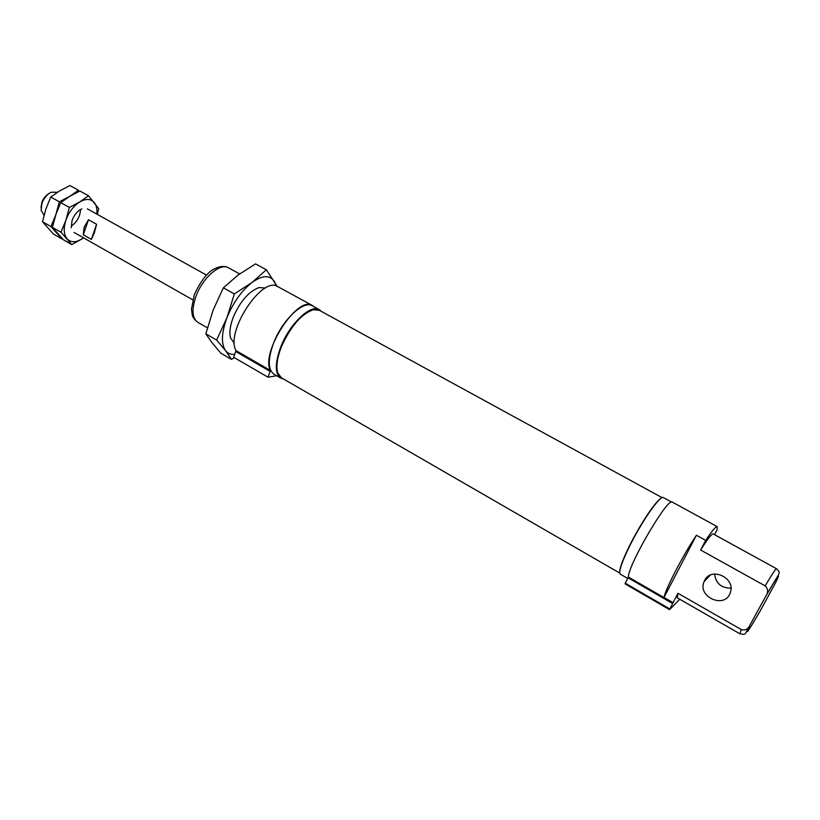 <?xml version="1.0" encoding="UTF-8"?>
<svg xmlns="http://www.w3.org/2000/svg" width="820" height="820" viewBox="0 0 820 820"><rect width="100%" height="100%" fill="white"/><g stroke="black" fill="none" stroke-linecap="round" stroke-linejoin="round"><path stroke-width="1.23" d="M268.027 377.2L233.7 357.305L236.006 350.622L270.426 370.476L268.027 377.2L276.617 375.714M669.571 609.649L625.045 583.84L628.335 577.003L673.025 602.782L669.571 609.649L679.749 599.246M625.045 583.84L669.571 609.578M664.015 597.462L696.416 535.255C683.347 554.607 665.276 589.406 664.015 597.462L673.056 602.679L677.976 593.28L677.248 597.811L739.835 633.768C746.139 634.495 744.006 635.971 749.336 626.275C747.584 629.442 744.929 630.549 741.352 629.596L739.835 633.768M696.416 535.255L705.682 540.38C712.047 530.817 715.88 526.225 717.192 526.624L672.308 502.106C668.269 496.541 628.735 563.75 628.335 577.003M714.538 534.671L717.049 529.894L717.192 526.624M671.539 502.065L663.318 497.566C660.53 494.767 642.531 520.29 630.272 544.818C621.734 562.13 618.403 571.909 620.289 574.154L627.689 578.438M660.817 498.427C655.559 501.358 640.481 523.898 630.16 544.511C623.487 557.877 620.012 566.907 619.725 571.581M662.088 497.648L319.298 310.288L313.24 309.734C301.145 314.132 290.516 326.524 281.352 346.921C277.088 357.971 275.889 366.632 277.755 372.895L281.383 377.774L619.725 573.067M310.595 310.606C299.146 316.315 289.368 328.369 281.26 346.768C277.58 356.218 276.196 364.018 277.129 370.189M321.502 311.497L319.329 309.642C310.739 303.83 289.634 323.797 280.809 346.829C274.813 363.188 274.823 373.623 280.85 378.153L283.556 379.035M319.329 309.642L312.307 305.809C303.605 299.935 282.449 319.8 273.695 342.791C267.74 359.129 267.812 369.584 273.911 374.145L280.85 378.153M314.06 306.762L312.44 305.542C297.865 294.667 260.248 352.467 270.426 370.476M312.44 305.542L277.795 286.621C262.349 275.315 224.946 332.243 236.006 350.622M749.336 626.275L766.423 595.043C768.35 591.722 767.93 588.678 765.152 585.9L700.628 550.025L705.682 540.38M749.89 625.352C744.457 636.822 747.748 632.281 759.761 611.72L775.894 582.139M704.616 580.447L704.042 581.698C697.143 597.483 725.649 609.301 730.374 592.429C735.735 577.803 711.073 566.497 704.616 580.447M677.976 593.28L741.352 629.596M765.152 585.9C771.876 574.564 775.628 568.813 776.417 568.66L713.144 533.912C711.719 533.707 707.547 539.078 700.628 550.025M730.938 588.165C721.272 588.094 715.829 583.368 714.609 574.01M49.036 193.489C45.715 195.406 43.306 198.471 41.779 202.673L41.031 207.737M57.482 192.239L51.209 192.239C46.976 194.35 43.88 198.091 41.902 203.462L41.092 210.248L44.013 215.393M91.368 239.399L94.29 232.982L96.606 224.29L88.478 219.75L84.142 227.263L83.291 234.827L91.368 239.399L96.606 224.29M83.291 234.827L88.478 219.75M69.946 185.546L78.484 190.24L69.669 196.39L59.317 201.833L50.737 197.036L59.706 190.865L69.946 185.546M42.496 221.728L51.004 226.576L61.961 238.958L53.566 234.151L42.496 221.728L45.91 209.018L50.737 197.036M51.004 226.576L55.852 214.635L59.317 201.833M80.462 210.34C79.858 216.787 76.957 221.933 71.77 225.808M97.303 214.389L98.718 208.649L88.478 195.754L79.694 201.966C85.946 198.409 90.835 198.645 94.351 202.653C96.473 205.441 97.303 209.264 96.832 214.122M52.408 227.376L60.977 232.255L71.781 244.585L63.335 239.747L52.408 227.376L55.852 214.635L60.731 202.622L69.669 196.39L79.888 191.019L88.478 195.754M60.731 202.622L69.372 207.46L65.867 220.293C68.839 212.165 73.441 206.056 79.694 201.966L69.372 207.46M60.977 232.255L65.867 220.293C63.335 228.411 63.755 234.602 67.127 238.876C70.838 242.628 75.748 242.669 81.856 238.989L71.781 244.585M83.517 237.82L81.856 238.989M71.227 227.765L72.068 220.457C74.21 214.799 77.469 210.924 81.856 208.854M277.098 286.282L266.367 269.78L251.986 282.5L234.335 293.939L226.863 317.934L216.634 340.064L225.592 350.704L231.506 359.396L234.315 357.653M231.506 359.396L221.021 353.307L212.175 342.934L205.84 333.832L216.634 340.064M276.166 285.954L274.382 281.444C269.862 274.792 262.39 275.141 251.986 282.5C241.408 290.926 233.044 302.734 226.863 317.934C221.431 333.002 221 343.928 225.592 350.704C227.847 353.563 230.933 354.773 234.858 354.342M234.335 293.939L223.358 287.82L213.128 310.144L205.84 333.832M266.367 269.78L255.532 263.896L238.22 274.936L223.358 287.82M265.332 288.025L258.966 287.584C248.726 291.469 240.137 301.401 233.208 317.371C230.041 325.847 229.169 332.746 230.594 338.076L234.294 343.283M235.914 351.626L270.313 371.481M628.028 577.782L672.687 603.561M625.27 583.204L669.827 609.014M195.98 296.307C191.511 309.519 192.116 318.18 197.815 322.321C194.278 319.462 192.423 316.899 192.228 314.624L191.48 309.099L194.361 294.523C201.105 280.194 208.095 271.502 215.332 268.447C220.621 266.039 224.998 265.813 228.452 267.781C220.344 262.472 202.571 277.795 195.98 296.307M775.453 583.02C781.47 570.587 778.344 574.81 766.095 595.679M239.624 273.911L228.452 267.781M207.409 327.826L197.815 322.321M776.417 568.66C778.877 570.925 779.707 572.616 778.908 573.723C777.719 576.931 778.949 573.528 766.423 595.043M704.042 581.698L710.325 575.117M206.548 275.12L87.34 208.844M192.69 299.782L74.067 232.46"/></g></svg>
